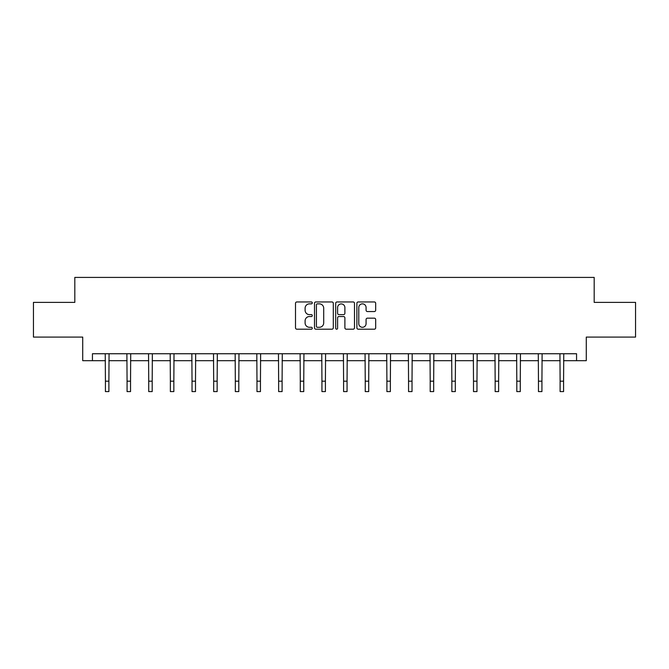 <?xml version="1.0" encoding="UTF-8"?>
<svg xmlns="http://www.w3.org/2000/svg" width="669" height="669" viewBox="0 0 669 669"><rect width="100%" height="100%" fill="white"/><g stroke="black" fill="none" stroke-linecap="round" stroke-linejoin="round"><path stroke-width="1" d="M312.289 302.906A0.953 0.953 0 0 0 311.336 301.953L296.86 301.953A1.363 1.363 0 0 0 295.506 303.316L295.506 327.835A1.363 1.363 0 0 0 296.86 329.198L311.336 329.198A0.953 0.953 0 0 0 312.289 328.245A0.953 0.953 0 0 0 311.336 327.292L309.463 327.292A4.357 4.357 0 0 1 305.106 322.935L305.106 320.886A4.357 4.357 0 0 1 309.463 316.529L311.336 316.529A0.953 0.953 0 0 0 312.289 315.576A0.953 0.953 0 0 0 311.336 314.622L309.463 314.622A4.357 4.357 0 0 1 305.106 310.265L305.106 308.217A4.357 4.357 0 0 1 309.463 303.86L311.336 303.86A0.953 0.953 0 0 0 312.289 302.906M374.314 311.553A1.363 1.363 0 0 0 375.677 310.19L375.677 303.316A1.363 1.363 0 0 0 374.314 301.953L358.241 301.953A1.363 1.363 0 0 0 356.878 303.316L356.878 327.835A1.363 1.363 0 0 0 358.241 329.198L374.314 329.198A1.363 1.363 0 0 0 375.677 327.835L375.677 319.523A1.363 1.363 0 0 0 374.314 318.16L367.432 318.16A1.363 1.363 0 0 0 366.077 319.523L366.077 323.645A3.646 3.646 0 0 1 362.431 327.292A3.646 3.646 0 0 1 358.785 323.645L358.785 307.506A3.646 3.646 0 0 1 362.431 303.86A3.646 3.646 0 0 1 366.077 307.506L366.077 310.19A1.363 1.363 0 0 0 367.432 311.553L374.314 311.553M92.439 360.683L92.439 353.742L576.561 353.742L576.561 360.683L586.278 360.683L586.278 337.092L635.55 337.092L635.55 302.388L594.189 302.388L594.189 277.409L74.811 277.409L74.811 302.388L33.45 302.388L33.45 337.092L82.722 337.092L82.722 360.683L105.418 360.683M333.304 303.316A1.363 1.363 0 0 0 331.949 301.953L315.868 301.953A1.363 1.363 0 0 0 314.505 303.316L314.505 327.835A1.363 1.363 0 0 0 315.868 329.198L331.949 329.198A1.363 1.363 0 0 0 333.304 327.835L333.304 303.316M337.051 301.953L353.132 301.953A1.363 1.363 0 0 1 354.495 303.316L354.495 327.835A1.363 1.363 0 0 1 353.132 329.198L346.249 329.198A1.363 1.363 0 0 1 344.886 327.835L344.886 317.892A1.363 1.363 0 0 0 343.523 316.529L338.966 316.529A1.363 1.363 0 0 0 337.602 317.892L337.602 328.245A0.953 0.953 0 0 1 336.649 329.198A0.953 0.953 0 0 1 335.696 328.245L335.696 303.316A1.363 1.363 0 0 1 337.051 301.953M108.888 360.683L127.068 360.683M130.539 360.683L148.719 360.683M152.189 360.683L170.369 360.683M173.84 360.683L192.028 360.683M195.499 360.683L213.679 360.683M217.149 360.683L235.329 360.683M238.8 360.683L256.98 360.683M260.45 360.683L278.639 360.683M282.101 360.683L300.289 360.683M303.759 360.683L321.94 360.683M325.41 360.683L343.59 360.683M347.06 360.683L365.241 360.683M368.711 360.683L386.899 360.683M390.362 360.683L408.55 360.683M412.02 360.683L430.2 360.683M433.671 360.683L451.851 360.683M455.321 360.683L473.501 360.683M476.972 360.683L495.16 360.683M498.631 360.683L516.811 360.683M520.281 360.683L538.461 360.683M541.932 360.683L560.112 360.683M563.582 360.683L576.561 360.683M317.365 303.86A0.953 0.953 0 0 0 316.412 304.813L316.412 326.338A0.953 0.953 0 0 0 317.365 327.292L319.347 327.292A4.357 4.357 0 0 0 323.704 322.935L323.704 308.217A4.357 4.357 0 0 0 319.347 303.86L317.365 303.86M344.886 307.573A3.646 3.646 0 0 0 341.24 303.927A3.646 3.646 0 0 0 337.602 307.573L337.602 313.259A1.363 1.363 0 0 0 338.966 314.622L343.523 314.622A1.363 1.363 0 0 0 344.886 313.259L344.886 307.573M105.242 353.742L105.418 381.188L108.888 381.188L109.064 353.742M105.418 381.188L105.418 391.591L108.888 391.591L108.888 381.188M126.893 353.742L127.068 381.188L130.539 381.188L130.714 353.742M127.068 381.188L127.068 391.591L130.539 391.591L130.539 381.188M148.543 353.742L148.719 381.188L152.189 381.188L152.365 353.742M148.719 381.188L148.719 391.591L152.189 391.591L152.189 381.188M170.194 353.742L170.369 381.188L173.84 381.188L174.015 353.742M170.369 381.188L170.369 391.591L173.84 391.591L173.84 381.188M191.852 353.742L192.028 381.188L195.499 381.188L195.674 353.742M192.028 381.188L192.028 391.591L195.499 391.591L195.499 381.188M213.503 353.742L213.679 381.188L217.149 381.188L217.325 353.742M213.679 381.188L213.679 391.591L217.149 391.591L217.149 381.188M235.154 353.742L235.329 381.188L238.8 381.188L238.975 353.742M235.329 381.188L235.329 391.591L238.8 391.591L238.8 381.188M256.804 353.742L256.98 381.188L260.45 381.188L260.626 353.742M256.98 381.188L256.98 391.591L260.45 391.591L260.45 381.188M278.455 353.742L278.639 381.188L282.101 381.188L282.276 353.742M278.639 381.188L278.639 391.591L282.101 391.591L282.101 381.188M300.113 353.742L300.289 381.188L303.759 381.188L303.935 353.742M300.289 381.188L300.289 391.591L303.759 391.591L303.759 381.188M321.764 353.742L321.94 381.188L325.41 381.188L325.586 353.742M321.94 381.188L321.94 391.591L325.41 391.591L325.41 381.188M343.414 353.742L343.59 381.188L347.06 381.188L347.236 353.742M343.59 381.188L343.59 391.591L347.06 391.591L347.06 381.188M365.065 353.742L365.241 381.188L368.711 381.188L368.887 353.742M365.241 381.188L365.241 391.591L368.711 391.591L368.711 381.188M386.724 353.742L386.899 381.188L390.362 381.188L390.545 353.742M386.899 381.188L386.899 391.591L390.362 391.591L390.362 381.188M408.374 353.742L408.55 381.188L412.02 381.188L412.196 353.742M408.55 381.188L408.55 391.591L412.02 391.591L412.02 381.188M430.025 353.742L430.2 381.188L433.671 381.188L433.846 353.742M430.2 381.188L430.2 391.591L433.671 391.591L433.671 381.188M451.675 353.742L451.851 381.188L455.321 381.188L455.497 353.742M451.851 381.188L451.851 391.591L455.321 391.591L455.321 381.188M473.326 353.742L473.501 381.188L476.972 381.188L477.148 353.742M473.501 381.188L473.501 391.591L476.972 391.591L476.972 381.188M494.985 353.742L495.16 381.188L498.631 381.188L498.806 353.742M495.16 381.188L495.16 391.591L498.631 391.591L498.631 381.188M516.635 353.742L516.811 381.188L520.281 381.188L520.457 353.742M516.811 381.188L516.811 391.591L520.281 391.591L520.281 381.188M538.286 353.742L538.461 381.188L541.932 381.188L542.107 353.742M538.461 381.188L538.461 391.591L541.932 391.591L541.932 381.188M559.936 353.742L560.112 381.188L563.582 381.188L563.758 353.742M560.112 381.188L560.112 391.591L563.582 391.591L563.582 381.188"/></g></svg>
